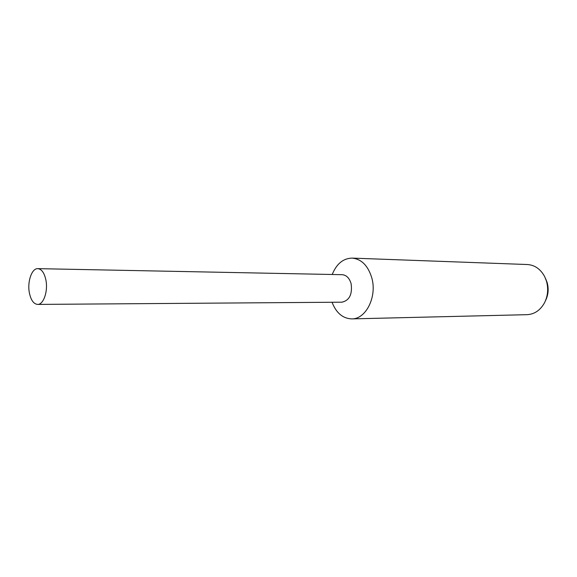 <?xml version="1.0" encoding="UTF-8"?>
<svg xmlns="http://www.w3.org/2000/svg" width="577" height="577" viewBox="0 0 577 577"><rect width="100%" height="100%" fill="white"/><g stroke="black" fill="none" stroke-linecap="round" stroke-linejoin="round"><path stroke-width="0.87" d="M332.042 302.261C336.254 312.994 342.81 318.533 351.71 318.893C365.876 319.319 377.235 296.816 371.819 277.963C368.061 265.658 361.49 259.037 352.085 258.107C343.192 258.352 336.564 263.812 332.215 274.493M341.865 302.189C349.402 300.53 352.489 294.378 351.126 283.725C349.417 278.02 346.388 275.005 342.038 274.688M351.71 318.893L527.053 314.674C534.461 314.256 540.26 310.325 544.457 302.882C547.919 295.929 548.568 288.615 546.405 280.956L544.623 276.534C540.519 269.041 534.764 265.038 527.364 264.526L352.085 258.107M545.453 300.783C548.359 294.941 548.907 288.796 547.09 282.362L545.597 278.648M29.319 292.553C30.819 300.033 33.581 303.985 37.599 304.418C43.434 304.807 48.136 291.493 45.965 280.364C44.443 273.008 41.732 269.106 37.83 268.644C31.872 268.168 27.213 281.482 29.319 292.553M37.599 304.418L341.981 302.189C349.446 300.444 352.497 294.284 351.126 283.725C349.446 278.085 346.452 275.07 342.154 274.688L37.83 268.644"/></g></svg>
